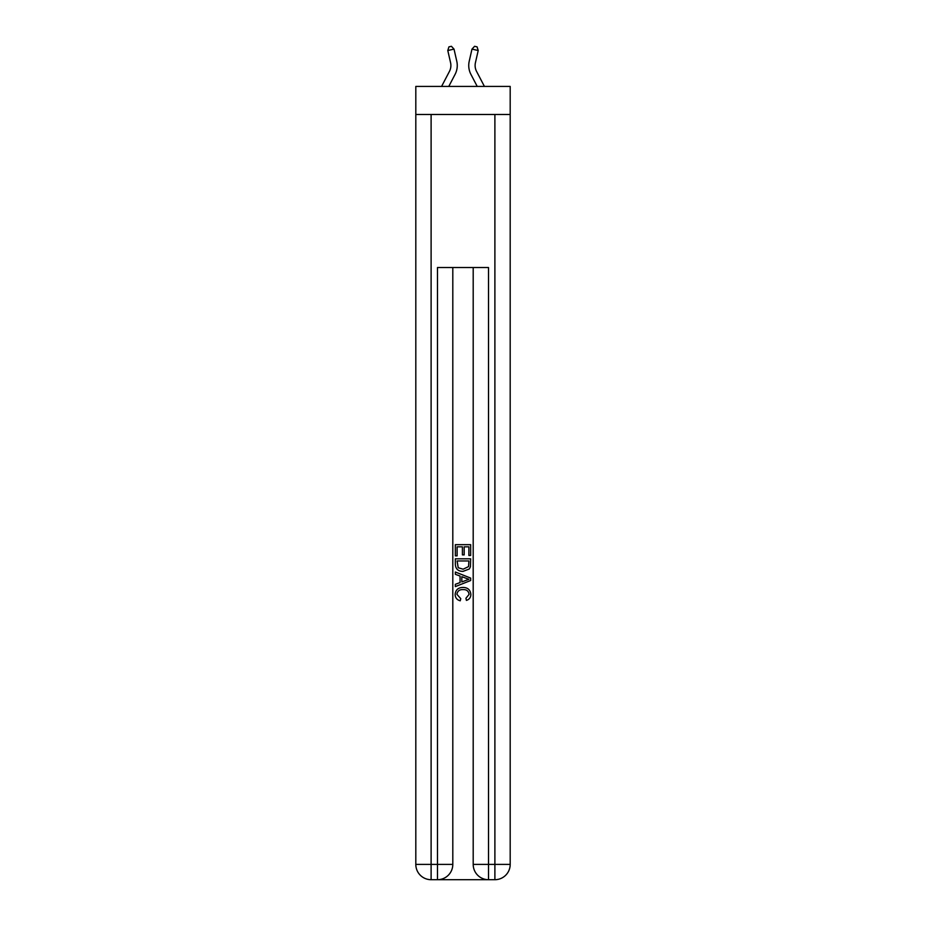 <?xml version="1.0" encoding="UTF-8"?>
<svg xmlns="http://www.w3.org/2000/svg" width="926" height="926" viewBox="0 0 926 926"><rect width="100%" height="100%" fill="white"/><g stroke="black" fill="none" stroke-linecap="round" stroke-linejoin="round"><path stroke-width="1.39" d="M510.191 114.488L510.191 86.431L415.809 86.431L415.809 114.488L510.191 114.488L510.191 864.398L494.889 864.398L494.889 114.488M441.575 86.431L449.423 71.429A12.756 12.756 -38.6 0 0 450.568 62.679L447.79 50.525L448.925 46.867L451.413 46.3L454.018 49.113L456.784 61.266A19.133 19.133 159.1 0 1 455.071 74.393L448.774 86.431L455.071 74.393M484.425 86.431L476.577 71.429A12.756 12.756 38.6 0 1 475.432 62.679L478.21 50.525L471.982 49.113L469.216 61.266A19.133 19.133 -159.1 0 0 470.929 74.393L477.226 86.431M438.646 879.7L487.354 879.7M488.511 879.7L488.511 864.398L473.198 864.398A15.302 15.302 0 0 0 488.511 879.7L494.889 879.7L494.889 864.398L488.511 864.398L488.511 267.533L437.489 267.533L437.489 864.398L415.809 864.398L415.809 114.488M452.802 267.533L452.802 864.398A15.302 15.302 0 0 1 437.489 879.7L431.111 879.7A15.302 15.302 0 0 1 415.809 864.398M473.198 864.398L473.198 267.533M494.889 879.7A15.302 15.302 0 0 0 510.191 864.398M455.349 555.855L455.349 544.673L470.651 544.673L470.651 555.461L468.892 555.461L468.892 546.838L464.181 546.838L464.181 554.882L462.41 554.882L462.41 546.838L457.108 546.838L457.108 555.855L455.349 555.855M455.349 564.281L455.349 558.806L470.651 558.806L470.431 566.735L469.332 568.969L463.081 571.354C458.185 571.377 455.615 569.015 455.349 564.281M457.108 560.959L458.196 567.731L463.116 569.201L468.568 566.596L468.892 560.959L457.108 560.959M455.349 574.305L455.349 572.013L470.651 578.09L470.651 580.521L455.349 586.598L455.349 584.306L460.06 582.57L460.06 576.041L455.349 574.305M466.056 578.264L461.819 576.69L461.819 581.922L468.892 579.306L466.056 578.264M456.923 594.342L460.754 598.636L460.245 600.789C457.004 599.944 455.303 597.86 455.152 594.538C455.569 589.839 458.22 587.478 463.116 587.443C467.815 587.547 470.396 589.897 470.848 594.504C470.767 597.525 469.285 599.492 466.403 600.395L465.94 598.242L469.077 594.399C468.625 591.089 466.646 589.492 463.127 589.607C459.539 589.422 457.467 590.996 456.923 594.342M449.423 71.429A12.756 12.756 -20.9 0 0 450.568 62.679A12.756 12.756 -20.9 0 1 449.423 71.429A12.756 12.756 -20.9 0 0 450.568 62.679A12.756 12.756 -20.9 0 1 449.423 71.429A12.756 12.756 -20.9 0 0 450.568 62.679A12.756 12.756 -20.9 0 1 449.423 71.429A12.756 12.756 -20.9 0 0 450.568 62.679A12.756 12.756 -20.9 0 1 449.423 71.429A12.756 12.756 -20.9 0 0 450.568 62.679A12.756 12.756 -20.9 0 1 449.423 71.429A12.756 12.756 -20.9 0 0 450.568 62.679A12.756 12.756 -20.9 0 1 449.423 71.429A12.756 12.756 -20.9 0 0 450.568 62.679A12.756 12.756 -20.9 0 1 449.423 71.429A12.756 12.756 -20.9 0 0 450.568 62.679A12.756 12.756 -20.9 0 1 449.423 71.429M454.018 49.113L456.784 61.266L454.018 49.113L456.784 61.266L454.018 49.113L456.784 61.266L454.018 49.113L456.784 61.266L454.018 49.113L456.784 61.266L454.018 49.113L456.784 61.266L454.018 49.113L456.784 61.266L454.018 49.113L456.784 61.266L454.018 49.113L447.79 50.525M476.577 71.429A12.756 12.756 20.9 0 1 475.432 62.679A12.756 12.756 20.9 0 0 476.577 71.429A12.756 12.756 20.9 0 1 475.432 62.679A12.756 12.756 20.9 0 0 476.577 71.429A12.756 12.756 20.9 0 1 475.432 62.679A12.756 12.756 20.9 0 0 476.577 71.429A12.756 12.756 20.9 0 1 475.432 62.679A12.756 12.756 20.9 0 0 476.577 71.429A12.756 12.756 20.9 0 1 475.432 62.679A12.756 12.756 20.9 0 0 476.577 71.429A12.756 12.756 20.9 0 1 475.432 62.679A12.756 12.756 20.9 0 0 476.577 71.429A12.756 12.756 20.9 0 1 475.432 62.679A12.756 12.756 20.9 0 0 476.577 71.429A12.756 12.756 20.9 0 1 475.432 62.679A12.756 12.756 20.9 0 0 476.577 71.429M471.982 49.113L469.216 61.266L471.982 49.113L469.216 61.266L471.982 49.113L469.216 61.266L471.982 49.113L469.216 61.266L471.982 49.113L469.216 61.266L471.982 49.113L469.216 61.266L471.982 49.113L469.216 61.266L471.982 49.113L469.216 61.266L471.982 49.113L474.587 46.3L477.075 46.867L478.21 50.525M431.111 114.488L431.111 879.7M452.802 864.398L437.489 864.398L437.489 879.7"/></g></svg>
